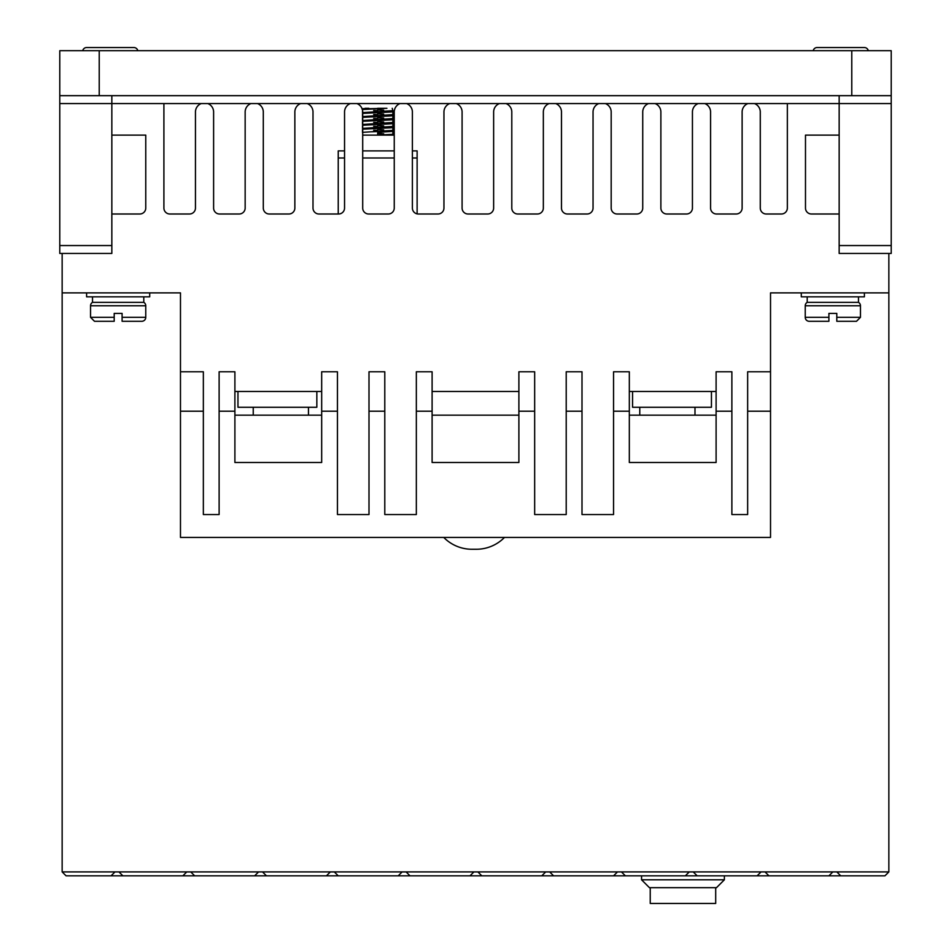 <?xml version="1.0" encoding="UTF-8"?>
<svg xmlns="http://www.w3.org/2000/svg" width="951" height="951" viewBox="0 0 951 951"><rect width="100%" height="100%" fill="white"/><g stroke="black" fill="none" stroke-linecap="round" stroke-linejoin="round"><path stroke-width="1.43" d="M504.494 537.422A39.443 39.443 0 0 1 476.32 549.262L471.91 549.262A39.443 39.443 0 0 1 443.748 537.422M805.235 305.758A3.947 3.947 0 0 1 807.209 302.347L858.491 302.347A3.947 3.947 0 0 1 860.453 305.758L860.453 317.337L856.518 321.283L836.797 321.283L836.797 313.39L828.903 313.39L828.903 321.283L809.182 321.283A3.947 3.947 0 0 1 805.235 317.337L805.235 305.758L860.453 305.758M145.765 317.337L122.097 317.337L122.097 321.283L122.097 313.39L114.203 313.39L114.203 317.337L90.547 317.337L90.547 305.758A3.947 3.947 0 0 1 92.509 302.347L143.791 302.347A3.947 3.947 0 0 1 145.765 305.758L145.765 317.337A3.947 3.947 0 0 1 141.818 321.283L133.925 321.283M122.097 321.283L141.818 321.283M864.4 47.55L817.075 47.55A3.947 3.947 0 0 0 813.212 50.7A3.947 3.947 0 0 1 817.075 47.55L864.4 47.55A3.947 3.947 0 0 1 868.263 50.7M133.925 47.55L86.6 47.55L133.925 47.55A3.947 3.947 0 0 1 137.788 50.7M86.6 47.55A3.947 3.947 0 0 0 82.737 50.7M337.45 411.212L337.45 371.77L321.676 371.77L321.676 411.212L337.45 411.212L337.45 514.55L369 514.55L369 411.212L384.786 411.212L384.786 514.55L416.336 514.55L416.336 411.212L432.111 411.212L432.111 462.483L518.889 462.483L518.889 411.212L534.664 411.212L534.664 514.55L566.214 514.55L566.214 411.212L582 411.212L582 514.55L613.55 514.55L613.55 411.212L629.324 411.212L629.324 462.483L716.103 462.483L716.103 411.212L731.878 411.212L731.878 514.55L747.652 514.55L747.652 371.77L770.524 371.77L770.524 292.884L801.289 292.884L801.289 296.831L864.4 296.831L864.4 292.884L888.852 292.884L888.852 253.441M86.6 292.884L86.6 296.831L149.711 296.831L149.711 292.884M694.991 415.159L694.991 407.266M639.773 415.159L639.773 407.266M308.457 415.159L308.457 407.266M253.239 415.159L253.239 407.266M858.491 302.347L858.491 296.831M807.209 302.347L807.209 296.831M394.249 135.113L362.7 135.113M143.791 302.347L143.791 296.831M92.509 302.347L92.509 296.831M362.355 109.52L386.902 108.295L361.903 108.878M392.763 110.661L362.7 112.622M362.7 113.407L391.348 111.968L393.464 111.647L393.464 110.851M392.763 114.607L362.7 116.569M362.7 117.353L391.348 115.915L393.464 115.594L393.464 114.798M392.763 118.554L362.7 120.515M362.7 121.3L391.348 119.862L393.464 119.529L393.464 118.744M392.763 122.489L362.7 124.45M362.7 125.247L391.348 123.808L393.464 123.475L393.464 122.691M392.763 126.435L362.7 128.397M362.7 129.193L391.348 127.755L393.464 127.422L393.464 126.638M392.763 130.382L362.7 132.344M392.763 134.329L377.678 135.113L377.678 132.355L393.464 131.369L393.464 130.572M377.678 109.864L383.669 110.114M377.678 110.661L373.672 110.506M377.678 113.811L383.669 114.049M377.678 114.607L373.672 114.441M377.678 117.758L383.669 117.995M377.678 118.542L373.672 118.388M377.678 121.704L383.669 121.942M377.678 122.489L373.672 122.334M377.678 125.651L383.669 125.889M377.678 126.435L373.672 126.281M377.678 129.586L383.669 129.835M377.678 130.382L373.672 130.228M377.678 133.532L383.669 133.77M393.464 134.519L393.464 135.113M114.203 313.39L122.097 313.39M828.903 313.39L836.797 313.39M114.203 317.337L114.203 321.283L114.203 317.337M836.797 321.283L836.797 317.337L860.453 317.337M805.235 317.337L828.903 317.337L828.903 321.283M90.547 317.337L94.482 321.283L114.203 321.283M368.465 108.295L362.497 108.723M365.148 108.295L368.857 108.295M377.69 108.295L386.891 108.295M715.699 887.675L715.699 903.45L650.234 903.45L650.234 887.675M381.696 132.201L377.678 132.534M649.438 887.675L716.495 887.675L724.377 879.782L641.556 879.782L649.438 887.675M641.556 879.782L641.556 875.835M724.377 879.782L724.377 875.835M689.261 871.912L693.231 871.912L697.166 875.835L685.338 875.835L689.273 871.901L765.008 871.901L768.955 875.835L757.115 875.835L761.062 871.901L836.797 871.901L840.732 875.835L828.903 875.835L832.85 871.901M334.3 871.901L338.235 875.835L326.407 875.835L330.354 871.901L406.089 871.912L410.024 875.835L398.196 875.835L402.142 871.901L477.877 871.912L481.812 875.835L469.972 875.835L473.919 871.901L549.666 871.912L553.601 875.835L541.761 875.835L545.708 871.901L621.431 871.901L625.378 875.835L613.55 875.835L617.496 871.901L689.273 871.901M118.934 871.901L122.881 875.835L66.083 875.835L62.148 871.901L115 871.901L111.053 875.835L115 871.901L190.735 871.912L194.67 875.835L182.842 875.835L186.776 871.901L262.512 871.901L266.458 875.835L254.618 875.835L258.565 871.901L334.312 871.912M344.547 150.888L338.235 150.888L338.235 213.999M417.12 213.868L417.12 150.888L412.389 150.888M394.249 150.888L362.7 150.888M237.964 391.491L237.964 407.266L316.838 407.266L316.838 391.491M632.558 391.491L632.558 407.266L711.443 407.266L711.443 391.491M891.218 95.671L59.782 95.671L59.782 50.7L891.218 50.7L891.218 103.564L839.162 103.564L839.162 95.671M111.838 95.671L111.838 103.564L59.782 103.564L59.782 253.441L111.838 253.441L111.838 103.564L201.232 103.564A9.082 9.082 0 0 0 195.454 112.325L195.454 208.055A5.944 5.944 0 0 1 189.511 213.999L169.849 213.999A5.944 5.944 0 0 1 163.905 208.055L163.905 103.564M59.782 95.671L59.782 103.564M828.903 875.835L768.955 875.835M757.115 875.835L697.166 875.835M685.338 875.835L625.378 875.835M613.55 875.835L553.601 875.835M541.761 875.835L481.812 875.835M469.972 875.835L410.024 875.835M398.196 875.835L338.235 875.835M326.407 875.835L266.458 875.835M254.618 875.835L194.67 875.835M182.842 875.835L122.881 875.835M747.652 411.212L770.524 411.212L770.524 537.422L180.476 537.422L180.476 411.212L203.348 411.212L203.348 514.55L219.122 514.55L219.122 411.212L234.897 411.212L234.897 462.483L321.676 462.483L321.676 411.212M234.897 415.159L321.676 415.159M518.889 415.159L432.111 415.159M716.103 415.159L629.324 415.159M839.162 213.999L811.429 213.999A5.944 5.944 0 0 1 805.485 208.055L805.485 135.113L839.162 135.113M787.345 103.564L787.345 208.055A5.944 5.944 0 0 1 781.401 213.999L766.221 213.999A5.944 5.944 0 0 1 760.277 208.055L760.277 112.325A9.082 9.082 0 0 0 754.5 103.564L839.162 103.564L839.162 253.441L891.218 253.441L891.218 103.564M742.125 112.325A9.082 9.082 0 0 1 747.902 103.564L704.81 103.564A9.082 9.082 0 0 1 710.575 112.325L710.575 208.055A5.944 5.944 0 0 0 716.519 213.999L736.181 213.999A5.944 5.944 0 0 0 742.125 208.055L742.125 112.325M692.435 112.325A9.082 9.082 0 0 1 698.2 103.564L655.108 103.564A9.082 9.082 0 0 1 660.874 112.325L660.874 208.055A5.944 5.944 0 0 0 666.829 213.999L686.491 213.999A5.944 5.944 0 0 0 692.435 208.055L692.435 112.325M642.733 112.325A9.082 9.082 0 0 1 648.511 103.564L605.407 103.564A9.082 9.082 0 0 1 611.184 112.325L611.184 208.055A5.944 5.944 0 0 0 617.128 213.999L636.79 213.999A5.944 5.944 0 0 0 642.733 208.055L642.733 112.325M593.044 112.325A9.082 9.082 0 0 1 598.809 103.564L555.717 103.564A9.082 9.082 0 0 1 561.482 112.325L561.482 208.055A5.944 5.944 0 0 0 567.426 213.999L587.088 213.999A5.944 5.944 0 0 0 593.044 208.055L593.044 112.325M543.342 112.325A9.082 9.082 0 0 1 549.107 103.564L506.015 103.564A9.082 9.082 0 0 1 511.793 112.325L511.793 208.055A5.944 5.944 0 0 0 517.736 213.999L537.398 213.999A5.944 5.944 0 0 0 543.342 208.055L543.342 112.325M493.64 112.325A9.082 9.082 0 0 1 499.418 103.564L456.314 103.564A9.082 9.082 0 0 1 462.091 112.325L462.091 208.055A5.944 5.944 0 0 0 468.035 213.999L487.697 213.999A5.944 5.944 0 0 0 493.64 208.055L493.64 112.325M443.951 112.325A9.082 9.082 0 0 1 449.716 103.564L406.624 103.564A9.082 9.082 0 0 1 412.389 112.325L412.389 208.055A5.944 5.944 0 0 0 418.333 213.999L438.007 213.999A5.944 5.944 0 0 0 443.951 208.055L443.951 112.325M394.249 112.325A9.082 9.082 0 0 1 400.014 103.564L356.922 103.564A9.082 9.082 0 0 1 362.7 112.325L362.7 208.055A5.944 5.944 0 0 0 368.643 213.999L388.305 213.999A5.944 5.944 0 0 0 394.249 208.055L394.249 112.325M344.547 112.325A9.082 9.082 0 0 1 350.325 103.564L307.232 103.564A9.082 9.082 0 0 1 312.998 112.325L312.998 208.055A5.944 5.944 0 0 0 318.942 213.999L338.604 213.999A5.944 5.944 0 0 0 344.547 208.055L344.547 112.325M294.858 112.325A9.082 9.082 0 0 1 300.623 103.564L257.531 103.564A9.082 9.082 0 0 1 263.296 112.325L263.296 208.055A5.944 5.944 0 0 0 269.24 213.999L288.914 213.999A5.944 5.944 0 0 0 294.858 208.055L294.858 112.325M245.156 112.325A9.082 9.082 0 0 1 250.921 103.564L207.829 103.564A9.082 9.082 0 0 1 213.606 112.325L213.606 208.055A5.944 5.944 0 0 0 219.55 213.999L239.212 213.999A5.944 5.944 0 0 0 245.156 208.055L245.156 112.325M111.838 135.113L145.765 135.113L145.765 208.055A5.944 5.944 0 0 1 139.821 213.999L111.838 213.999M836.797 871.901L888.852 871.901L884.917 875.835L840.732 875.835M62.148 871.901L62.148 292.884L180.476 292.884L180.476 411.212M62.148 253.441L62.148 292.884M203.348 411.212L203.348 371.77L180.476 371.77M234.897 411.212L234.897 371.77L219.122 371.77L219.122 411.212M234.897 391.491L321.676 391.491M384.786 411.212L384.786 371.77L369 371.77L369 411.212M432.111 411.212L432.111 371.77L416.336 371.77L416.336 411.212M432.111 391.491L518.889 391.491M534.664 411.212L534.664 371.77L518.889 371.77L518.889 411.212M582 411.212L582 371.77L566.214 371.77L566.214 411.212M629.324 411.212L629.324 371.77L613.55 371.77L613.55 411.212M629.324 391.491L716.103 391.491M731.878 411.212L731.878 371.77L716.103 371.77L716.103 411.212M770.524 371.77L770.524 411.212M888.852 871.901L888.852 292.884L770.524 292.884M90.547 305.758L145.765 305.758M417.12 157.985L412.389 157.985M394.249 157.985L362.7 157.985M344.547 157.985L338.235 157.985M851.775 50.7L851.775 95.671M99.225 95.671L99.225 50.7M59.782 245.548L111.838 245.548M891.218 245.548L839.162 245.548M754.5 103.564L747.902 103.564M704.81 103.564L698.2 103.564M655.108 103.564L648.511 103.564M605.407 103.564L598.809 103.564M555.717 103.564L549.107 103.564M506.015 103.564L499.418 103.564M456.314 103.564L449.716 103.564M406.624 103.564L400.014 103.564M356.922 103.564L350.325 103.564M307.232 103.564L300.623 103.564M257.531 103.564L250.921 103.564M207.829 103.564L201.232 103.564M392.87 134.364L392.87 131.523M377.678 131.559L371.698 131.809M362.497 132.391L362.497 129.55M392.87 130.418L392.87 127.577M381.696 128.254L377.678 128.409M377.678 127.612L371.698 127.862M362.497 128.444L362.497 125.603M392.87 126.471L392.87 123.63M381.696 124.308L377.678 124.462M377.678 123.678L371.698 123.915M362.497 124.51L362.497 121.657M392.87 122.536L392.87 119.683M381.696 120.361L377.678 120.515M377.678 119.731L371.698 119.969M362.497 120.563L362.497 117.722M392.87 118.59L392.87 115.749M381.696 116.414L377.678 116.569M377.678 115.784L371.698 116.022M362.497 116.616L362.497 113.775M392.87 114.643L392.87 111.802M381.696 112.48L377.678 112.634M377.678 111.838L371.698 112.087M362.497 112.67L362.509 109.829M392.858 110.696L392.24 108.295"/></g></svg>
